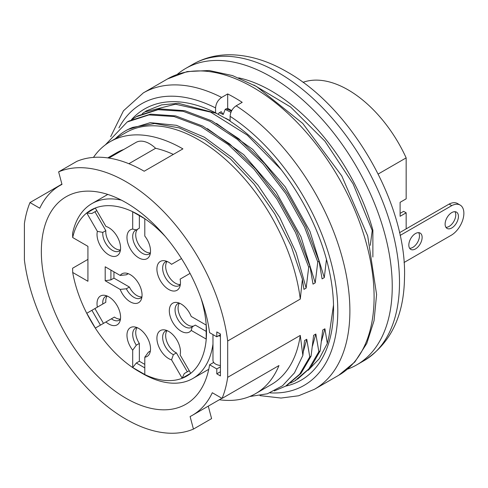 <?xml version="1.0" encoding="UTF-8"?>
<svg xmlns="http://www.w3.org/2000/svg" width="488" height="488" viewBox="0 0 488 488"><rect width="100%" height="100%" fill="white"/><g stroke="black" fill="none" stroke-linecap="round" stroke-linejoin="round"><path stroke-width="0.73" d="M400.105 213.372L403.625 211.341L406.156 212.805L400.105 216.294L400.105 202.325L406.156 198.829L406.156 157.88L378.188 174.027M406.156 157.88A100.961 58.292 -120 0 0 303.024 82.326M406.156 228.872L406.156 212.805M406.156 181.579L406.156 178.608M218.484 335.823A8.9 5.136 0 0 0 220.424 336.14M212.975 334.597L212.975 360.412A8.9 5.136 0 0 0 220.424 365.481M231.739 110.575L227.683 108.36L227.683 93.94A171.123 98.796 60 0 1 242.201 102.328L236.149 105.817C232.471 108.36 230.458 111.856 230.104 116.309L230.104 121.213A156.575 90.402 60 0 1 333.554 308.507A156.575 90.402 60 0 1 285.62 386.136M308.202 370.294L319.219 358.753L327.308 343.43L329.004 336.183L333.517 305M131.424 119.688A156.575 90.402 60 0 1 215.58 112.826L217.398 113.881A154.007 88.92 60 0 0 216.031 113.21L178.468 103.328L161.601 104.877L146.644 110.77L142.276 113.6M231.434 111.16L226.487 108.629L225.206 109.373L223.211 114.503L221.229 111.667L218.813 113.063L218.295 114.399M227.683 108.36L227.188 109.629M227.683 93.94L221.631 97.435C217.953 99.979 215.934 103.474 215.58 107.927L215.58 112.826M230.104 120.865L217.398 113.881M223.211 114.503L219.368 112.74M326.466 259.396L324.288 277.617L309.99 231.44L285.23 186.88L252.729 149.407L216.489 123.409M281.314 169.787L247.209 135.06L210.609 112.112L175.454 104.2L145.503 111.782M321.519 341.027L324.91 328.784L327.308 343.43M372.881 257.03L372.881 230.184L372.234 230.556L370.276 245.348M324.91 328.784L322.708 330.059L320.14 350.921L318.847 351.665L315.84 334.024L313.638 335.293L311.063 356.161L309.77 356.905L306.763 339.264L304.561 340.532L302.853 355.465L300.279 335.409L227.683 377.322L227.683 340.996L300.279 299.077L302.395 279.246L303.939 289.366L306.141 288.097L296.179 252.754L279.734 217.508L257.939 185.117L232.136 157.685L204.338 137.183L176.442 125.318L150.267 122.653L127.862 129.534M324.288 277.617L322.086 278.892L319.079 261.245L317.786 261.989L315.211 282.857L313.009 284.132L310.002 266.485L308.709 267.229L306.141 288.097M93.452 157.398A145.454 83.979 60 0 1 110.184 141.679A145.454 83.979 60 0 1 182.909 148.883L144.192 171.233A145.454 83.979 -120 0 0 76.787 161.376L58.633 171.855L61.982 184.409A132.62 76.567 -120 0 0 59.731 185.623A132.62 76.567 -120 0 0 39.772 208.211L29.988 202.563A145.454 83.979 -120 0 0 24.4 223.632L24.4 259.958A145.454 83.979 -120 0 0 90.646 391.553A145.454 83.979 -120 0 0 193.443 429.092L190.1 416.545A132.62 76.567 -120 0 0 192.351 415.325A132.62 76.567 -120 0 0 212.304 392.736L222.095 398.391L278.965 365.555A145.454 83.979 60 0 1 255.639 393.609A145.454 83.979 60 0 1 219.35 399.739M418.655 232.648A9.412 5.435 -60 0 1 417.521 242.414A9.412 5.435 -60 0 1 409.627 248.282M445.928 227.329A9.412 5.435 120 0 0 453.816 221.454A9.412 5.435 120 0 0 454.956 211.688M404.027 262.514L451.772 234.948A17.971 10.376 120 0 0 463.02 219.075A17.971 10.376 120 0 0 460.154 205.064L457.494 203.526A17.971 10.376 120 0 0 449.125 204.082L399.489 232.721M445.117 224.12A9.412 5.435 120 0 0 447.069 228.427A9.412 5.435 120 0 0 456.481 222.992A9.412 5.435 120 0 0 456.481 212.127A9.412 5.435 120 0 0 449.228 214.647A9.412 5.435 120 0 0 445.117 224.12M408.822 245.08A9.412 5.435 -60 0 1 412.927 235.606A9.412 5.435 -60 0 1 420.18 233.087A9.412 5.435 -60 0 1 420.18 243.951A9.412 5.435 -60 0 1 410.768 249.386A9.412 5.435 -60 0 1 408.822 245.08M460.154 205.064A17.971 10.376 120 0 0 451.772 205.625L400.087 235.448M449.113 204.069L451.772 205.607M220.424 366.842L216.794 368.94L209.59 364.78L213.683 362.419M220.424 371.734L216.794 373.826L216.794 368.94M209.59 364.78A119.786 69.156 60 0 1 185.934 404.21A119.786 69.156 60 0 1 66.148 335.055A119.786 69.156 60 0 1 66.148 196.737A119.786 69.156 60 0 1 126.038 202.672A119.786 69.156 60 0 1 209.59 332.645L216.794 336.799L220.424 334.707M216.794 336.799L216.794 331.913L220.424 334.005L220.424 375.925L216.794 373.826M311.063 356.161L300.937 373.454L286.889 385.398M274.317 390.925L285.651 386.118L299.662 374.192L309.77 356.905M320.14 350.921L310.624 367.47L297.534 379.213M290.586 383.043L294.801 380.872L308.782 368.946L318.847 351.665M302.853 355.465L294.478 372.85L282.515 385.758L267.387 393.779L249.655 396.537M255.639 393.609L271.365 384.526A145.454 83.979 -120 0 0 300.279 335.409M128.936 121.018L150.554 114.155L175.625 115.9L202.593 126.026L229.726 143.99L255.456 168.622L278.392 198.622L296.893 231.843L310.002 266.485M308.709 267.229L295.49 232.404L276.903 199.067L254.053 169.251L228.177 144.558L200.916 126.569L174.021 116.528L148.95 114.918L127.209 121.976L105.353 144.863M138.006 115.778L159.625 108.916L184.696 110.66L211.664 120.786L238.803 138.751L264.533 163.376L287.469 193.382L305.964 226.603L319.079 261.245M317.786 261.989L304.567 227.164L285.98 193.827L263.13 164.011L237.253 139.318L209.993 121.329L183.098 111.288L158.027 109.684L136.28 116.736L132.37 119.224M230.922 112.325L225.206 109.373M115.424 138.653A147.162 84.967 -120 0 1 125.758 130.711A147.162 84.967 -120 0 1 132.827 127.344L154.647 123.513L179.194 127.88L204.966 139.867L230.458 158.899L254.156 184.153L274.787 213.909L291.244 246.251L302.395 279.246M300.279 299.077A145.454 83.979 -120 0 0 198.64 139.8A145.454 83.979 -120 0 0 125.916 132.596L110.184 141.679M208.266 406.138L211.597 418.613L193.443 429.092M222.095 398.391A145.454 83.979 -120 0 0 227.683 377.322M227.683 340.996A145.454 83.979 -120 0 0 126.038 181.713A145.454 83.979 -120 0 0 58.633 171.855M29.988 202.563L61.909 184.129M123.854 149.432A132.62 76.567 -120 0 0 116.602 152.793L107.75 157.899M128.875 163.718L155.605 148.285A27.377 15.805 -120 0 0 135.981 142.429L108.897 158.069M173.344 154.403A132.62 76.567 -120 0 0 155.605 148.285M372.234 230.556L353.117 183.878L324.959 141.221L290.592 106.994L253.864 85.016M372.881 230.184A154.007 88.92 -120 0 0 271.243 90.896A154.007 88.92 -120 0 0 238.662 77.848M347.48 369.16A171.123 98.796 -120 0 0 356.801 364.841A171.123 98.796 -120 0 0 383.031 227.719A171.123 98.796 -120 0 0 271.243 76.927A171.123 98.796 -120 0 0 185.684 68.448A171.123 98.796 -120 0 0 177.284 74.359M230.104 120.621L225.572 118.175M315.211 282.857L300.937 236.68L276.141 192.101L243.664 154.617L207.376 128.631M303.384 351.415L306.763 339.264M312.46 346.132L315.84 334.024M113.942 271.834L113.942 278.123L110.916 279.868L110.916 270.09M141.941 296.863A13.688 7.906 60 0 1 129.375 287.029L113.942 278.123M129.375 287.029L126.349 288.78A13.688 7.906 -120 0 0 140.751 298.009A13.688 7.906 -120 0 0 141.91 297.058M128.466 273.768A13.688 7.906 -120 0 0 127.063 274.299A13.688 7.906 -120 0 0 126.349 274.805L120.17 275.433A16.653 9.614 60 0 1 126.075 273.121A16.653 9.614 60 0 1 138.604 283.443A16.653 9.614 60 0 1 141.276 299.455A16.653 9.614 60 0 1 131.303 302.389A16.653 9.614 60 0 1 120.17 289.402L126.349 288.78M127.856 273.939L126.349 274.805M150.408 252.851A13.688 7.906 60 0 1 138.122 243.561A13.688 7.906 60 0 1 137.842 229.049M150.383 253.046A13.688 7.906 -120 0 1 149.218 253.998A13.688 7.906 -120 0 1 135.53 246.092A13.688 7.906 -120 0 1 135.53 230.287A13.688 7.906 -120 0 1 136.323 229.921L139.348 228.177L139.348 215.623M107.171 296.021A13.688 7.906 60 0 0 105.835 302.261L94.922 308.562L103.474 323.385M100.449 325.13L91.897 310.313M120.463 319.042A13.688 7.906 60 0 1 114.387 317.084L105.933 321.964A16.653 9.614 60 0 0 119.798 321.635A16.653 9.614 60 0 0 117.126 305.622A16.653 9.614 60 0 0 104.597 295.301A16.653 9.614 60 0 0 97.38 307.147L102.809 304.012A13.688 7.906 -120 0 1 105.585 296.478A13.688 7.906 -120 0 1 106.988 295.948M97.38 307.147L86.785 313.259L95.337 328.082L111.362 318.829A13.688 7.906 -120 0 0 119.273 320.189A13.688 7.906 -120 0 0 120.432 319.237M105.835 302.261L102.809 304.012M189.228 370.697L184.299 373.54L182.152 378.2L171.556 359.851A16.653 9.614 60 0 1 157.459 342.613A16.653 9.614 60 0 1 164.493 329.882A16.653 9.614 60 0 1 176.51 339.349A16.653 9.614 60 0 1 180.115 354.91L190.71 373.265L182.152 378.2M187.325 371.795L176.412 352.891A13.688 7.906 60 0 1 167.189 342.478A13.688 7.906 60 0 1 167.061 330.602M166.878 330.529A13.688 7.906 -120 0 0 165.475 331.059A13.688 7.906 -120 0 0 163.596 342.716A13.688 7.906 -120 0 0 173.386 354.636L171.556 359.851M176.412 352.891L173.386 354.636M193.803 325.966A13.688 7.906 60 0 1 181.371 318.469A13.688 7.906 60 0 1 179.468 303.182M179.285 303.109A13.688 7.906 -120 0 0 177.882 303.64A13.688 7.906 -120 0 0 177.882 319.445A13.688 7.906 -120 0 0 191.571 327.35A13.688 7.906 -120 0 0 192.284 326.844L195.31 325.1L206.18 331.376M144.796 367.891L136.323 362.999L139.348 361.254L144.796 364.396M139.348 361.254L139.348 343.43A13.688 7.906 60 0 1 137.116 327.637M149.932 351.293L148.425 352.165A13.688 7.906 -120 0 0 149.218 351.805A13.688 7.906 -120 0 0 150.383 350.854M136.933 327.558A13.688 7.906 -120 0 0 135.53 328.089A13.688 7.906 -120 0 0 136.323 345.181L132.693 350.213A16.653 9.614 60 0 1 127.014 334.085A16.653 9.614 60 0 1 134.542 326.911A16.653 9.614 60 0 1 147.071 337.232A16.653 9.614 60 0 1 149.749 353.245A16.653 9.614 60 0 1 144.796 357.204L148.425 352.165M139.348 343.43L136.323 345.181M96.819 210.645L91.897 213.488L96.819 210.645M120.463 249.886A13.688 7.906 60 0 1 110.239 243.841A13.688 7.906 60 0 1 105.835 230.647L94.922 211.743M105.835 230.647L102.809 232.392A13.688 7.906 -120 0 0 108.238 246.83A13.688 7.906 -120 0 0 119.273 251.033A13.688 7.906 -120 0 0 120.432 250.082M180.353 284.467A13.688 7.906 60 0 1 168.5 275.958A13.688 7.906 60 0 1 167.061 261.446M171.556 264.319L181.499 258.573L171.556 264.319A16.653 9.614 60 0 0 164.493 260.72A16.653 9.614 60 0 0 160.363 280.661A16.653 9.614 60 0 0 179.694 287.054A16.653 9.614 60 0 0 180.115 279.136L190.058 273.396M166.878 261.367A13.688 7.906 -120 0 0 165.475 261.897A13.688 7.906 -120 0 0 165.475 277.709A13.688 7.906 -120 0 0 179.169 285.608A13.688 7.906 -120 0 0 180.328 284.663M110.916 279.868L105.188 280.752L105.188 266.784L120.17 275.433M105.188 280.752L120.17 289.402M132.693 229.079L132.693 211.78L144.796 218.764L144.796 236.064A16.653 9.614 60 0 1 149.749 255.444A16.653 9.614 60 0 1 131.174 250.283A16.653 9.614 60 0 1 132.693 229.079L136.323 229.921M191.198 330.413A16.653 9.614 60 0 1 172.075 321.122A16.653 9.614 60 0 1 176.894 302.462A16.653 9.614 60 0 1 191.198 316.438L206.18 325.087L206.18 339.062L191.198 330.413L192.284 326.844M136.323 362.999L132.693 367.519L132.693 350.213M132.693 367.519L144.796 374.503L144.796 357.204M91.897 213.488L86.785 213.018L95.337 208.077L105.933 226.426A16.653 9.614 60 0 1 117.608 237.333A16.653 9.614 60 0 1 119.798 252.473A16.653 9.614 60 0 1 105.262 252.198A16.653 9.614 60 0 1 97.38 231.367L102.809 232.392M86.785 213.018L97.38 231.367M165.371 236.564A95.825 55.327 -120 0 0 72.694 237.54L87.925 246.336L87.925 281.265L72.694 272.469A95.825 55.327 -120 0 0 138.744 371.386A95.825 55.327 -120 0 0 201.056 298.369M87.925 259.384L72.608 268.229L72.694 272.469M72.694 237.54L72.608 233.301A100.961 58.292 60 0 1 91.897 203.612A100.961 58.292 60 0 1 121.396 200.135M212.975 344.046A100.961 58.292 60 0 1 192.858 378.481A100.961 58.292 60 0 1 142.374 373.479L138.744 371.386M110.672 136.677L123.452 110.8L143.332 92.903L167.53 78.928A171.123 98.796 60 0 1 338.654 177.724A171.123 98.796 60 0 1 338.654 375.321L314.449 389.29A171.123 98.796 60 0 0 342.021 256.841A171.123 98.796 60 0 0 236.149 105.817M143.332 92.903A171.123 98.796 60 0 1 221.631 97.435M230.104 116.309A162.565 93.855 60 0 1 335.945 286.188A162.565 93.855 60 0 1 269.943 392.864M118.907 127.886A162.565 93.855 60 0 1 215.58 107.927M356.801 364.841L364.06 360.65A171.123 98.796 -120 0 0 390.29 223.528A171.123 98.796 -120 0 0 278.502 72.73A171.123 98.796 -120 0 0 192.943 64.257L185.684 68.448M259.97 395.634L281.039 398.049L298.601 395.774L314.449 389.29M167.53 78.928L187.172 71.571L209.169 70.51L232.538 75.591L256.45 86.455L302.786 123.47L341.783 175.918L367.702 235.917L376.596 294.551L374.046 320.695L366.762 343.473L354.843 361.986L338.654 375.321M146.638 110.752L145.339 111.502M287.029 385.361L285.742 386.106M296.106 380.121L294.813 380.866M128.484 121.231L127.197 121.976M137.561 115.992L136.268 116.736M221.887 398.275L192.351 415.325M61.964 184.336L59.731 185.623M192.943 64.257C203.734 58.109 215.592 54.943 228.53 54.76C247.788 54.699 267.296 60.408 287.06 71.888C352.97 108.812 407.084 206.021 404.497 277.721C403.954 316.071 390.479 343.711 364.06 360.65M125.758 130.711L127.826 129.515M107.793 194.431L91.897 203.612M208.754 369.3L192.858 378.481"/></g></svg>
